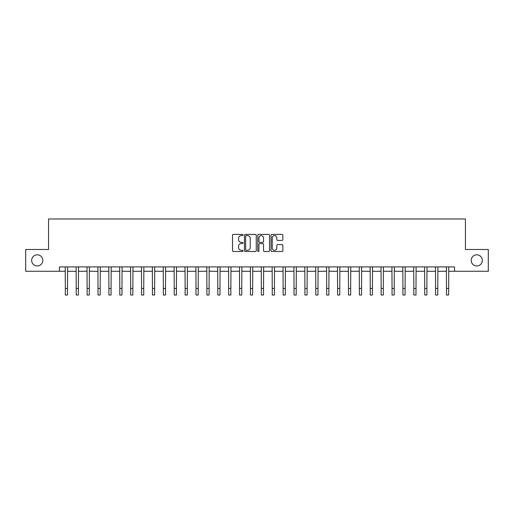 <?xml version="1.0" encoding="UTF-8"?>
<svg xmlns="http://www.w3.org/2000/svg" width="514" height="514" viewBox="0 0 514 514"><rect width="100%" height="100%" fill="white"/><g stroke="black" fill="none" stroke-linecap="round" stroke-linejoin="round"><path stroke-width="0.77" d="M243.064 235.001A0.598 0.598 0 0 0 242.46 234.403L233.375 234.403A0.855 0.855 0 0 0 232.521 235.258L232.521 250.646A0.855 0.855 0 0 0 233.375 251.5L242.46 251.5A0.598 0.598 0 0 0 243.064 250.903A0.598 0.598 0 0 0 242.46 250.305L241.284 250.305A2.737 2.737 0 0 1 238.554 247.568L238.554 246.29A2.737 2.737 0 0 1 241.284 243.552L242.46 243.552A0.598 0.598 0 0 0 243.064 242.955A0.598 0.598 0 0 0 242.46 242.351L241.284 242.351A2.737 2.737 0 0 1 238.554 239.614L238.554 238.335A2.737 2.737 0 0 1 241.284 235.598L242.46 235.598A0.598 0.598 0 0 0 243.064 235.001M471.184 260.373A5.577 5.577 0 0 0 476.754 265.95A5.577 5.577 0 0 0 482.331 260.373A5.577 5.577 0 0 0 476.754 254.803A5.577 5.577 0 0 0 471.184 260.373M31.669 260.373A5.577 5.577 0 0 0 37.246 265.95A5.577 5.577 0 0 0 42.816 260.373A5.577 5.577 0 0 0 37.246 254.803A5.577 5.577 0 0 0 31.669 260.373M281.993 240.43A0.855 0.855 0 0 0 282.848 239.575L282.848 235.258A0.855 0.855 0 0 0 281.993 234.403L271.9 234.403A0.855 0.855 0 0 0 271.045 235.258L271.045 250.646A0.855 0.855 0 0 0 271.9 251.5L281.993 251.5A0.855 0.855 0 0 0 282.848 250.646L282.848 245.435A0.855 0.855 0 0 0 281.993 244.574L277.676 244.574A0.855 0.855 0 0 0 276.815 245.435L276.815 248.018A2.287 2.287 0 0 1 274.527 250.305A2.287 2.287 0 0 1 272.24 248.018L272.24 237.886A2.287 2.287 0 0 1 274.527 235.598A2.287 2.287 0 0 1 276.815 237.886L276.815 239.575A0.855 0.855 0 0 0 277.676 240.43L281.993 240.43M59.457 271.263L25.7 271.263L25.7 249.489L48.567 249.489L48.567 218.996L465.433 218.996L465.433 249.489L488.3 249.489L488.3 271.263L454.543 271.263L454.543 266.907L59.457 266.907L59.457 271.263L65.336 271.263M256.255 235.258A0.855 0.855 0 0 0 255.394 234.403L245.306 234.403A0.855 0.855 0 0 0 244.452 235.258L244.452 250.646A0.855 0.855 0 0 0 245.306 251.5L255.394 251.5A0.855 0.855 0 0 0 256.255 250.646L256.255 235.258M258.606 234.403L268.693 234.403A0.855 0.855 0 0 1 269.548 235.258L269.548 250.646A0.855 0.855 0 0 1 268.693 251.5L264.376 251.5A0.855 0.855 0 0 1 263.521 250.646L263.521 244.407A0.855 0.855 0 0 0 262.667 243.552L259.801 243.552A0.855 0.855 0 0 0 258.947 244.407L258.947 250.903A0.598 0.598 0 0 1 258.349 251.5A0.598 0.598 0 0 1 257.745 250.903L257.745 235.258A0.855 0.855 0 0 1 258.606 234.403M67.514 271.263L76.226 271.263M78.404 271.263L87.117 271.263M89.295 271.263L98.007 271.263M100.185 271.263L108.897 271.263M111.075 271.263L119.788 271.263M121.966 271.263L130.678 271.263M132.856 271.263L141.568 271.263M143.747 271.263L152.459 271.263M154.637 271.263L163.349 271.263M165.527 271.263L174.24 271.263M176.418 271.263L185.13 271.263M187.308 271.263L196.014 271.263M198.192 271.263L206.904 271.263M209.082 271.263L217.795 271.263M219.973 271.263L228.685 271.263M230.863 271.263L239.575 271.263M241.753 271.263L250.466 271.263M252.644 271.263L261.356 271.263M263.534 271.263L272.247 271.263M274.425 271.263L283.137 271.263M285.315 271.263L294.027 271.263M296.205 271.263L304.918 271.263M307.096 271.263L315.808 271.263M317.986 271.263L326.692 271.263M328.87 271.263L337.582 271.263M339.76 271.263L348.473 271.263M350.651 271.263L359.363 271.263M361.541 271.263L370.253 271.263M372.432 271.263L381.144 271.263M383.322 271.263L392.034 271.263M394.212 271.263L402.925 271.263M405.103 271.263L413.815 271.263M415.993 271.263L424.705 271.263M426.883 271.263L435.596 271.263M437.774 271.263L446.486 271.263M448.664 271.263L454.543 271.263M246.245 235.598A0.598 0.598 0 0 0 245.647 236.196L245.647 249.708A0.598 0.598 0 0 0 246.245 250.305L247.485 250.305A2.737 2.737 0 0 0 250.222 247.568L250.222 238.335A2.737 2.737 0 0 0 247.485 235.598L246.245 235.598M263.521 237.931A2.287 2.287 0 0 0 261.234 235.643A2.287 2.287 0 0 0 258.947 237.931L258.947 241.496A0.855 0.855 0 0 0 259.801 242.351L262.667 242.351A0.855 0.855 0 0 0 263.521 241.496L263.521 237.931M65.233 266.907L65.336 288.47L67.514 288.47L67.623 266.907M65.336 288.47L65.336 295.004L67.514 295.004L67.514 288.47M76.123 266.907L76.226 288.47L78.404 288.47L78.507 266.907M76.226 288.47L76.226 295.004L78.404 295.004L78.404 288.47M87.014 266.907L87.117 288.47L89.295 288.47L89.397 266.907M87.117 288.47L87.117 295.004L89.295 295.004L89.295 288.47M97.904 266.907L98.007 288.47L100.185 288.47L100.288 266.907M98.007 288.47L98.007 295.004L100.185 295.004L100.185 288.47M108.795 266.907L108.897 288.47L111.075 288.47L111.178 266.907M108.897 288.47L108.897 295.004L111.075 295.004L111.075 288.47M119.685 266.907L119.788 288.47L121.966 288.47L122.069 266.907M119.788 288.47L119.788 295.004L121.966 295.004L121.966 288.47M130.575 266.907L130.678 288.47L132.856 288.47L132.959 266.907M130.678 288.47L130.678 295.004L132.856 295.004L132.856 288.47M141.466 266.907L141.568 288.47L143.747 288.47L143.849 266.907M141.568 288.47L141.568 295.004L143.747 295.004L143.747 288.47M152.356 266.907L152.459 288.47L154.637 288.47L154.74 266.907M152.459 288.47L152.459 295.004L154.637 295.004L154.637 288.47M163.246 266.907L163.349 288.47L165.527 288.47L165.63 266.907M163.349 288.47L163.349 295.004L165.527 295.004L165.527 288.47M174.137 266.907L174.24 288.47L176.418 288.47L176.52 266.907M174.24 288.47L174.24 295.004L176.418 295.004L176.418 288.47M185.021 266.907L185.13 288.47L187.308 288.47L187.411 266.907M185.13 288.47L185.13 295.004L187.308 295.004L187.308 288.47M195.911 266.907L196.014 288.47L198.192 288.47L198.301 266.907M196.014 288.47L196.014 295.004L198.192 295.004L198.192 288.47M206.801 266.907L206.904 288.47L209.082 288.47L209.185 266.907M206.904 288.47L206.904 295.004L209.082 295.004L209.082 288.47M217.692 266.907L217.795 288.47L219.973 288.47L220.076 266.907M217.795 288.47L217.795 295.004L219.973 295.004L219.973 288.47M228.582 266.907L228.685 288.47L230.863 288.47L230.966 266.907M228.685 288.47L228.685 295.004L230.863 295.004L230.863 288.47M239.473 266.907L239.575 288.47L241.753 288.47L241.856 266.907M239.575 288.47L239.575 295.004L241.753 295.004L241.753 288.47M250.363 266.907L250.466 288.47L252.644 288.47L252.747 266.907M250.466 288.47L250.466 295.004L252.644 295.004L252.644 288.47M261.253 266.907L261.356 288.47L263.534 288.47L263.637 266.907M261.356 288.47L261.356 295.004L263.534 295.004L263.534 288.47M272.144 266.907L272.247 288.47L274.425 288.47L274.527 266.907M272.247 288.47L272.247 295.004L274.425 295.004L274.425 288.47M283.034 266.907L283.137 288.47L285.315 288.47L285.418 266.907M283.137 288.47L283.137 295.004L285.315 295.004L285.315 288.47M293.924 266.907L294.027 288.47L296.205 288.47L296.308 266.907M294.027 288.47L294.027 295.004L296.205 295.004L296.205 288.47M304.815 266.907L304.918 288.47L307.096 288.47L307.199 266.907M304.918 288.47L304.918 295.004L307.096 295.004L307.096 288.47M315.699 266.907L315.808 288.47L317.986 288.47L318.089 266.907M315.808 288.47L315.808 295.004L317.986 295.004L317.986 288.47M326.589 266.907L326.692 288.47L328.87 288.47L328.979 266.907M326.692 288.47L326.692 295.004L328.87 295.004L328.87 288.47M337.48 266.907L337.582 288.47L339.76 288.47L339.863 266.907M337.582 288.47L337.582 295.004L339.76 295.004L339.76 288.47M348.37 266.907L348.473 288.47L350.651 288.47L350.754 266.907M348.473 288.47L348.473 295.004L350.651 295.004L350.651 288.47M359.26 266.907L359.363 288.47L361.541 288.47L361.644 266.907M359.363 288.47L359.363 295.004L361.541 295.004L361.541 288.47M370.151 266.907L370.253 288.47L372.432 288.47L372.534 266.907M370.253 288.47L370.253 295.004L372.432 295.004L372.432 288.47M381.041 266.907L381.144 288.47L383.322 288.47L383.425 266.907M381.144 288.47L381.144 295.004L383.322 295.004L383.322 288.47M391.931 266.907L392.034 288.47L394.212 288.47L394.315 266.907M392.034 288.47L392.034 295.004L394.212 295.004L394.212 288.47M402.822 266.907L402.925 288.47L405.103 288.47L405.205 266.907M402.925 288.47L402.925 295.004L405.103 295.004L405.103 288.47M413.712 266.907L413.815 288.47L415.993 288.47L416.096 266.907M413.815 288.47L413.815 295.004L415.993 295.004L415.993 288.47M424.603 266.907L424.705 288.47L426.883 288.47L426.986 266.907M424.705 288.47L424.705 295.004L426.883 295.004L426.883 288.47M435.493 266.907L435.596 288.47L437.774 288.47L437.877 266.907M435.596 288.47L435.596 295.004L437.774 295.004L437.774 288.47M446.377 266.907L446.486 288.47L448.664 288.47L448.767 266.907M446.486 288.47L446.486 295.004L448.664 295.004L448.664 288.47"/></g></svg>
